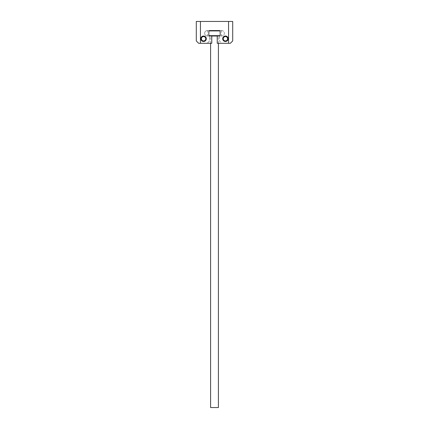 <?xml version="1.0" encoding="UTF-8"?>
<svg xmlns="http://www.w3.org/2000/svg" width="429" height="429" viewBox="0 0 429 429"><rect width="100%" height="100%" fill="white"/><g stroke="black" fill="none" stroke-linecap="round" stroke-linejoin="round"><path stroke-width="0.32" stroke-dasharray="2.15 1.61" d="M206.306 38.749A2.73 2.73 0 0 1 203.571 41.484A2.73 2.73 0 0 1 200.842 38.749A2.73 2.73 0 0 0 203.571 41.484A2.73 2.73 0 0 0 206.306 38.749A2.73 2.73 0 0 0 203.571 36.02A2.73 2.73 0 0 0 200.842 38.749A2.73 2.73 0 0 1 203.571 36.02A2.73 2.73 0 0 1 206.306 38.749A2.73 2.73 0 0 1 203.571 41.484A2.73 2.73 0 0 1 200.842 38.749A2.73 2.73 0 0 1 203.571 36.02A2.73 2.73 0 0 1 206.306 38.749A2.73 2.73 0 0 1 203.571 41.484A2.73 2.73 0 0 1 200.842 38.749A2.73 2.73 0 0 1 203.571 36.02A2.73 2.73 0 0 1 206.306 38.749A2.73 2.73 0 0 0 203.571 36.02A2.73 2.73 0 0 0 200.842 38.749A2.73 2.73 0 0 0 203.571 41.484A2.73 2.73 0 0 0 206.306 38.749A2.73 2.73 0 0 0 203.571 36.02A2.73 2.73 0 0 0 200.842 38.749A2.73 2.73 0 0 0 203.571 41.484A2.73 2.73 0 0 0 206.306 38.749A2.73 2.73 0 0 1 203.571 41.484A2.73 2.73 0 0 1 200.842 38.749A2.73 2.73 0 0 1 203.571 36.02A2.73 2.73 0 0 1 206.306 38.749A2.73 2.73 0 0 1 203.571 41.484A2.73 2.73 0 0 1 200.842 38.749A2.73 2.73 0 0 1 203.571 36.02A2.73 2.73 0 0 1 206.306 38.749A2.73 2.73 0 0 1 203.571 41.484A2.73 2.73 0 0 1 200.842 38.749A2.73 2.73 0 0 1 203.571 36.02A2.73 2.73 0 0 1 206.306 38.749M222.694 38.749A2.73 2.73 0 0 0 225.429 41.484A2.73 2.73 0 0 0 228.158 38.749A2.73 2.73 0 0 1 225.429 41.484A2.73 2.73 0 0 1 222.694 38.749A2.73 2.73 0 0 1 225.429 36.02A2.73 2.73 0 0 1 228.158 38.749A2.73 2.73 0 0 0 225.429 36.02A2.73 2.73 0 0 0 222.694 38.749A2.73 2.73 0 0 1 225.429 36.02A2.73 2.73 0 0 1 228.158 38.749A2.73 2.73 0 0 1 225.429 41.484A2.73 2.73 0 0 1 222.694 38.749A2.73 2.73 0 0 1 225.429 36.02A2.73 2.73 0 0 1 228.158 38.749A2.73 2.73 0 0 1 225.429 41.484A2.73 2.73 0 0 1 222.694 38.749A2.73 2.73 0 0 0 225.429 41.484A2.73 2.73 0 0 0 228.158 38.749A2.73 2.73 0 0 0 225.429 36.02A2.73 2.73 0 0 0 222.694 38.749A2.73 2.73 0 0 0 225.429 41.484A2.73 2.73 0 0 0 228.158 38.749A2.73 2.73 0 0 0 225.429 36.02A2.73 2.73 0 0 0 222.694 38.749A2.73 2.73 0 0 1 225.429 36.02A2.73 2.73 0 0 1 228.158 38.749A2.73 2.73 0 0 1 225.429 41.484A2.73 2.73 0 0 1 222.694 38.749A2.73 2.73 0 0 1 225.429 36.02A2.73 2.73 0 0 1 228.158 38.749A2.73 2.73 0 0 1 225.429 41.484A2.73 2.73 0 0 1 222.694 38.749A2.73 2.73 0 0 1 225.429 36.02A2.73 2.73 0 0 1 228.158 38.749A2.73 2.73 0 0 1 225.429 41.484A2.73 2.73 0 0 1 222.694 38.749M221.605 30.556A2.73 2.73 0 0 1 222.104 35.972L220.098 35.972L222.104 35.972A2.73 2.73 0 0 0 221.605 30.556L207.395 30.556A2.73 2.73 0 0 0 206.896 35.972L208.902 35.972A0.547 0.547 0 0 1 209.449 36.519A0.547 0.547 0 0 0 208.902 35.972L206.896 35.972A2.73 2.73 0 0 1 207.395 30.556L221.605 30.556M208.853 31.467A0.912 0.912 0 0 1 209.765 30.556A0.912 0.912 0 0 0 208.853 31.467L208.853 35.108A0.912 0.912 0 0 0 209.765 36.02L211.77 36.02L209.765 36.02L211.77 36.02L211.77 43.302L211.77 36.02L211.77 43.302L198.654 43.302L211.77 43.302L198.654 43.302L196.289 40.937L198.654 43.302L196.289 40.937L196.289 21.45L196.289 40.937L196.289 21.45L232.711 21.45L196.289 21.45L232.711 21.45L196.289 21.45L232.711 21.45L196.289 21.45L196.289 40.937L198.654 43.302L207.218 43.302L208.912 41.608A1.823 1.823 0 0 0 209.449 40.321L209.449 36.519L209.449 40.321A1.823 1.823 0 0 1 208.912 41.608L207.218 43.302L198.654 43.302L196.289 40.937L198.654 43.302L196.289 40.937L196.289 21.45L196.289 40.937L196.289 21.45L232.711 21.45L232.711 40.937L230.346 43.302L221.782 43.302L220.088 41.608A1.823 1.823 0 0 1 219.551 40.321L219.551 36.519A0.547 0.547 0 0 1 220.098 35.972A0.547 0.547 0 0 0 219.551 36.519L219.551 40.321A1.823 1.823 0 0 0 220.088 41.608L221.782 43.302L230.346 43.302L232.711 40.937L230.346 43.302L217.23 43.302L217.23 36.02L219.235 36.02A0.912 0.912 0 0 0 220.147 35.108L220.147 31.467A0.912 0.912 0 0 0 219.235 30.556L209.765 30.556A0.912 0.912 0 0 0 208.853 31.467L208.853 35.108A0.912 0.912 0 0 0 209.765 36.02L211.77 36.02L211.77 43.302L198.654 43.302L196.289 40.937L198.654 43.302L211.77 43.302L198.654 43.302L211.77 43.302L211.77 36.02L211.77 43.302L211.77 36.02L209.765 36.02A0.912 0.912 0 0 1 208.853 35.108A0.912 0.912 0 0 0 209.765 36.02A0.912 0.912 0 0 1 208.853 35.108L208.853 31.467A0.912 0.912 0 0 1 209.765 30.556L219.235 30.556A0.912 0.912 0 0 1 220.147 31.467L220.147 35.108A0.912 0.912 0 0 1 219.235 36.02A0.912 0.912 0 0 0 220.147 35.108A0.912 0.912 0 0 1 219.235 36.02L217.23 36.02L219.235 36.02L217.23 36.02L217.23 43.302L217.23 36.02L217.23 43.302L230.346 43.302L217.23 43.302L230.346 43.302L232.711 40.937L230.346 43.302L232.711 40.937L232.711 21.45L232.711 40.937L230.346 43.302L232.711 40.937L230.346 43.302L217.23 43.302L230.346 43.302L217.23 43.302L217.23 36.02L217.23 43.302L217.23 36.02L219.235 36.02A0.912 0.912 0 0 0 220.147 35.108L220.147 31.467A0.912 0.912 0 0 0 219.235 30.556A0.912 0.912 0 0 1 220.147 31.467M214.5 30.556L221.149 30.556L214.5 30.556M209.036 30.92L219.964 30.92M209.121 36.02L217.23 36.02M219.964 35.655L209.036 35.655M210.596 407.55L218.404 407.55M214.5 36.02L210.596 36.02L214.5 36.02M232.711 21.45L232.711 40.937L232.711 21.45L232.711 40.937L232.711 21.45L196.289 21.45L232.711 21.45M209.765 30.556L219.235 30.556M208.853 35.108A0.912 0.912 0 0 0 209.765 36.02M219.235 36.02A0.912 0.912 0 0 0 220.147 35.108M203.571 36.567A2.188 2.188 0 0 1 205.759 38.749A2.188 2.188 0 0 1 203.571 40.937A2.188 2.188 0 0 1 201.389 38.749A2.188 2.188 0 0 1 203.571 36.567M203.571 41.484A2.73 2.73 0 0 0 206.306 38.749A2.73 2.73 0 0 0 203.571 36.02A2.73 2.73 0 0 0 200.842 38.749A2.73 2.73 0 0 0 203.571 41.484M225.429 36.567A2.188 2.188 0 0 1 227.611 38.749A2.188 2.188 0 0 1 225.429 40.937A2.188 2.188 0 0 1 223.241 38.749A2.188 2.188 0 0 1 225.429 36.567M225.429 41.484A2.73 2.73 0 0 0 228.158 38.749A2.73 2.73 0 0 0 225.429 36.02A2.73 2.73 0 0 0 222.694 38.749A2.73 2.73 0 0 0 225.429 41.484M221.149 30.556L221.514 30.92L221.514 35.655L221.149 36.02M218.404 43.302L218.404 36.02M207.851 36.02L207.486 35.655L207.486 30.92L207.851 30.556M210.596 43.302L210.596 36.02"/><path stroke-width="0.64" d="M219.964 30.92L209.036 30.92M196.289 21.45L196.289 40.937L196.289 21.45L200.445 21.45L200.445 43.302L211.77 43.302L211.77 36.02L209.765 36.02A0.912 0.912 0 0 1 208.853 35.108L208.853 31.467A0.912 0.912 0 0 1 209.765 30.556A0.912 0.912 0 0 0 208.853 31.467A0.912 0.912 0 0 1 209.765 30.556L219.235 30.556A0.912 0.912 0 0 1 220.147 31.467A0.912 0.912 0 0 0 219.235 30.556A0.912 0.912 0 0 1 220.147 31.467L220.147 35.108A0.912 0.912 0 0 1 219.235 36.02L209.121 36.02M209.036 35.655L219.964 35.655M218.404 43.302L218.404 407.55L210.596 407.55L210.596 43.302M232.711 40.937L232.711 21.45L232.711 40.937L230.346 43.302L228.555 43.302L228.555 21.45L200.445 21.45M206.306 38.749A2.73 2.73 0 0 1 203.571 41.484A2.73 2.73 0 0 1 200.842 38.749A2.73 2.73 0 0 1 203.571 36.02A2.73 2.73 0 0 1 206.306 38.749M228.158 38.749A2.73 2.73 0 0 1 225.429 41.484A2.73 2.73 0 0 1 222.694 38.749A2.73 2.73 0 0 1 225.429 36.02A2.73 2.73 0 0 1 228.158 38.749M217.23 36.02L217.23 43.302L228.555 43.302M220.147 35.108A0.912 0.912 0 0 1 219.235 36.02M209.765 36.02A0.912 0.912 0 0 1 208.853 35.108M200.445 43.302L198.654 43.302L196.289 40.937M228.555 21.45L232.711 21.45M209.765 30.556A0.912 0.912 0 0 0 208.853 31.467M220.147 31.467A0.912 0.912 0 0 0 219.235 30.556M203.571 40.937A2.188 2.188 0 0 0 205.759 38.749A2.188 2.188 0 0 0 203.571 36.567A2.188 2.188 0 0 0 201.389 38.749A2.188 2.188 0 0 0 203.571 40.937M203.571 36.02A2.73 2.73 0 0 1 206.306 38.749A2.73 2.73 0 0 1 203.571 41.484A2.73 2.73 0 0 1 200.842 38.749A2.73 2.73 0 0 1 203.571 36.02M225.429 40.937A2.188 2.188 0 0 0 227.611 38.749A2.188 2.188 0 0 0 225.429 36.567A2.188 2.188 0 0 0 223.241 38.749A2.188 2.188 0 0 0 225.429 40.937M225.429 36.02A2.73 2.73 0 0 1 228.158 38.749A2.73 2.73 0 0 1 225.429 41.484A2.73 2.73 0 0 1 222.694 38.749A2.73 2.73 0 0 1 225.429 36.02"/></g></svg>
